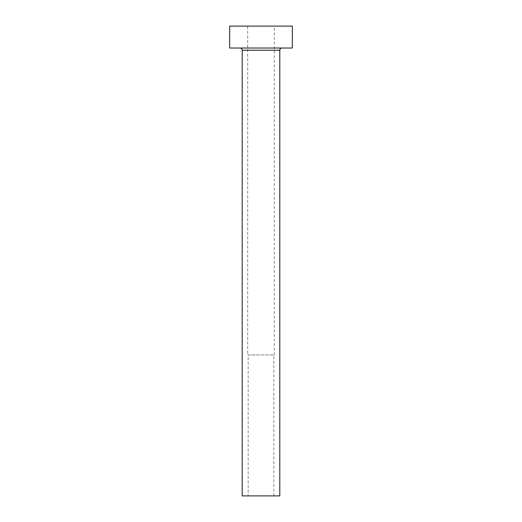 <?xml version="1.0" encoding="UTF-8"?>
<svg xmlns="http://www.w3.org/2000/svg" width="522" height="522" viewBox="0 0 522 522"><rect width="100%" height="100%" fill="white"/><g stroke="black" fill="none" stroke-linecap="round" stroke-linejoin="round"><path stroke-width="0.39" stroke-dasharray="2.61 1.96" d="M248.159 495.9L273.841 495.9L248.159 495.9L248.159 354.96L273.841 354.96L248.159 354.96M273.841 495.9L273.841 354.96M247.689 354.96L274.311 354.96L247.689 354.96L247.689 26.1L274.311 26.1L247.689 26.1M274.311 354.96L274.311 26.1M281.984 48.024L240.016 48.024L281.984 48.024M229.68 48.024L292.32 48.024M229.68 26.1L292.32 26.1M242.208 495.9L279.792 495.9M242.208 50.216L279.792 50.216"/><path stroke-width="0.78" d="M279.792 50.216L242.208 50.216L242.208 495.9L279.792 495.9L279.792 50.216A2.192 2.192 0 0 1 281.984 48.024M242.208 50.216A2.192 2.192 0 0 0 240.016 48.024M292.32 48.024L229.68 48.024L229.68 26.1L292.32 26.1L292.32 48.024"/></g></svg>

